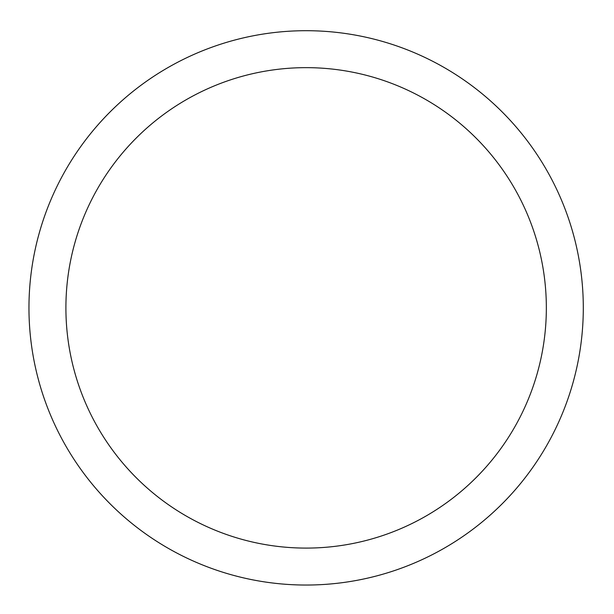 <?xml version="1.0" encoding="UTF-8"?>
<svg xmlns="http://www.w3.org/2000/svg" width="614" height="614" viewBox="0 0 614 614"><rect width="100%" height="100%" fill="white"/><g stroke="black" fill="none" stroke-linecap="round" stroke-linejoin="round"><path stroke-width="0.92" d="M546.345 307.875A240.212 240.212 0 0 0 186.019 99.836A240.212 240.212 0 0 0 186.019 515.906A240.212 240.212 0 0 0 546.345 307.875M583.3 307.875A277.175 277.175 0 0 0 167.545 67.832A277.175 277.175 0 0 0 167.545 547.911A277.175 277.175 0 0 0 583.3 307.875"/></g></svg>
